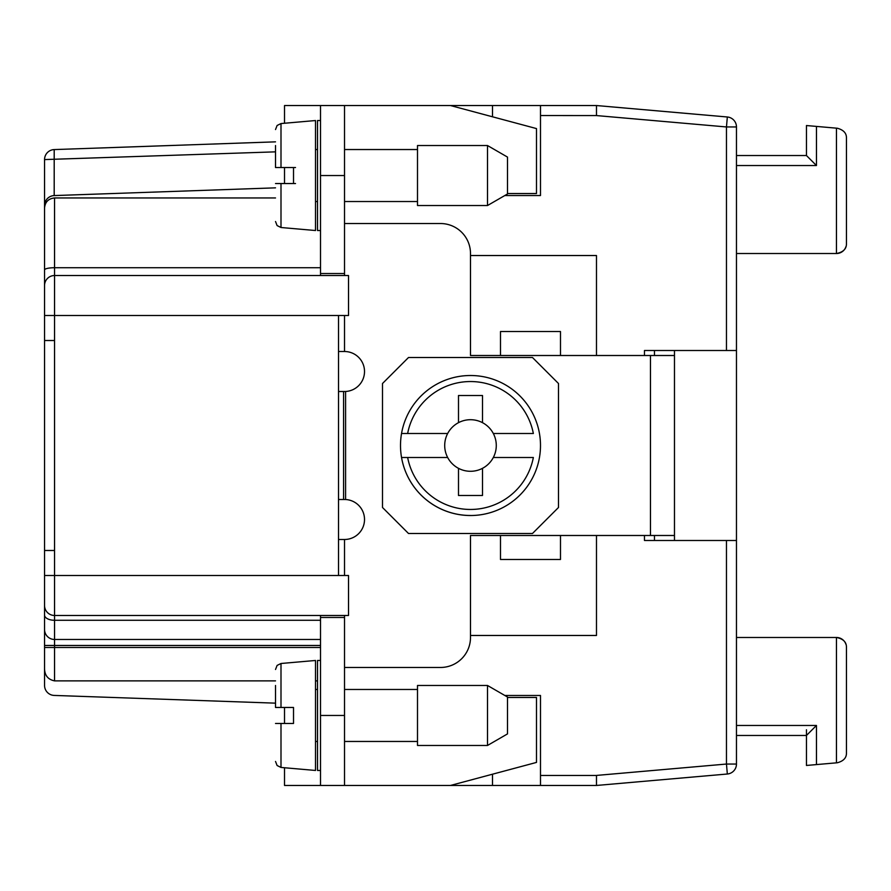<?xml version="1.0" encoding="UTF-8"?>
<svg xmlns="http://www.w3.org/2000/svg" width="891" height="891" viewBox="0 0 891 891"><rect width="100%" height="100%" fill="white"/><g stroke="black" fill="none" stroke-linecap="round" stroke-linejoin="round"><path stroke-width="1.34" d="M275.519 703.155L54.195 695.425A10.001 10.001 0 0 1 44.55 685.435L44.55 667.871C44.45 675.144 47.78 679.477 54.551 680.88L275.519 680.88M315.514 680.88L317.519 680.88M275.519 197.958L54.551 197.958C48.459 198.57 45.129 201.923 44.55 208.015L44.55 285.521A10.001 10.001 0 0 1 54.551 275.519L348.515 275.519L348.515 315.514L338.513 315.514L338.513 575.486L348.515 575.486L348.515 615.481L54.551 615.481A10.001 10.001 0 0 1 44.55 605.479L44.55 619.479M54.551 197.958L54.551 315.514L44.55 315.514L44.55 159.578L275.519 151.849M44.55 205.565L45.029 202.513L44.55 205.565A10.001 10.001 0 0 1 54.195 195.575L275.519 187.845M320.515 647.479L54.551 647.479L54.551 645.474L44.55 645.474L44.55 667.871M44.55 315.514L44.55 270.953L44.55 340.518L54.551 340.518M492.489 774.201L492.489 785.461L596.48 785.461L727.334 774.012L726.466 764.044L726.466 540.492L644.471 540.492L644.471 535.491M492.489 785.461L284.519 785.461L284.519 767.752M284.519 707.465L284.519 723.47M586.478 105.539L492.489 105.539L492.489 116.799M470.493 535.491L500.497 535.491L470.493 535.491L470.493 637.477A29.993 29.993 0 0 1 440.499 667.47L344.516 667.47M674.476 350.508L674.476 535.491L560.484 535.491L596.48 535.491L596.48 635.472L470.493 635.472M540.492 785.461L540.492 775.46L596.48 775.46L596.48 785.461M46.644 199.439A10.001 10.001 0 0 0 46.176 200.107M470.493 255.528L596.48 255.528L596.48 355.509L560.484 355.509L650.475 355.509L650.475 535.491M500.497 355.509L470.493 355.509L500.497 355.509L500.497 331.519L560.484 331.519L560.484 355.509L500.497 355.509M320.515 105.539L320.515 273.526L344.516 273.526L344.516 105.539L284.519 105.539L284.519 123.248M284.519 167.53L284.519 183.535M44.55 604.655L44.55 629.48A10.001 10.001 0 0 0 54.551 639.471L320.515 639.471M344.516 105.539L492.489 105.539M338.513 315.514L54.551 315.514L54.551 575.486L44.55 575.486L44.55 340.518M44.55 159.578A10.001 10.001 0 0 1 54.195 149.577L275.519 141.847M644.471 355.509L644.471 350.508L726.466 350.508L726.466 126.956L596.48 115.574L540.492 115.54L540.492 195.53L504.818 195.53M320.515 645.474L54.551 645.474L54.551 620.281A10.001 5.201 180 0 1 44.55 615.08L44.55 575.486M44.55 645.474L44.55 629.48M596.48 115.54L596.48 105.539L540.492 105.539L596.48 105.539L696.472 114.293L626.473 108.167M540.492 115.54L540.492 105.539M674.476 355.509L650.475 355.509M540.492 775.46L540.492 695.47L504.818 695.47M727.334 774.012A10.001 10.001 0 0 0 736.467 764.044L736.467 126.956L726.466 126.956L727.334 116.988L596.48 105.539M706.463 115.162L727.334 116.988L706.463 115.162M636.475 781.964L696.472 776.707M727.334 116.988A10.001 10.001 0 0 1 736.467 126.956M596.48 775.426L726.466 764.044L736.467 764.044M726.466 540.492L736.467 540.492M654.473 535.491L654.473 540.492L716.464 540.492M726.466 350.508L736.467 350.508M716.464 350.508L654.473 350.508L654.473 355.509M344.516 575.486L344.516 539.489A20.003 20.003 0 0 0 364.508 520.032A20.003 20.003 0 0 0 345.585 499.517L345.585 391.483A20.003 20.003 0 0 1 344.516 391.505L345.585 391.483A20.003 20.003 0 0 0 364.508 370.968A20.003 20.003 0 0 0 344.516 351.511L344.516 315.514M344.516 223.53L440.499 223.53A29.993 29.993 0 0 1 470.493 253.523L470.493 355.509M532.484 533.486L558.49 507.491L558.49 383.509L532.484 357.514L408.501 357.514L382.506 383.509L382.506 507.491L408.501 533.486L532.484 533.486M458.497 468.332A25.794 25.794 0 0 1 447.661 457.495L401.54 457.495A69.988 69.988 0 0 0 539.456 457.495A69.988 69.988 0 0 0 470.493 375.512A69.988 69.988 0 0 0 401.54 433.505L407.644 433.505L401.54 433.505A69.988 69.988 0 0 0 401.54 457.495L407.644 457.495A63.996 63.996 0 0 0 533.353 457.495L493.324 457.495A25.794 25.794 0 0 1 458.497 468.332L458.497 495.496L482.499 495.496L482.499 468.332M482.499 422.668A25.794 25.794 0 0 1 493.324 433.505L533.353 433.505A63.996 63.996 0 0 0 407.644 433.505L447.661 433.505A25.794 25.794 0 0 1 482.499 422.668L482.499 395.504L458.497 395.504L458.497 422.668M493.324 433.505A25.794 25.794 0 0 1 493.324 457.495M401.54 457.495A69.988 69.988 0 0 0 470.493 515.488M447.661 457.495A25.794 25.794 0 0 1 447.661 433.505M344.516 275.519L344.516 273.526M487.5 205.531L417.5 205.531L417.5 145.534L487.5 145.534L487.5 205.531L507.491 193.982L507.491 157.083L487.5 145.534M320.515 273.526L320.515 275.519M320.515 230.524L317.519 230.524L317.519 120.541L320.515 120.541M275.519 183.535L293.518 183.535L293.518 167.53L293.518 183.535L293.518 167.53L280.999 167.53L295.522 167.53L280.999 167.53L280.999 123.559L315.514 120.541L315.514 230.524L280.999 227.506L277.101 225.579L275.519 221.525M295.522 183.535L280.999 183.535L295.522 183.535M280.999 167.53L275.519 167.53L275.519 145.534M344.516 351.511L338.513 351.511M345.585 499.517L338.513 499.495M338.513 391.505L344.516 391.505M44.55 550.482L54.551 550.482M344.516 785.461L344.516 617.474L320.515 617.474L320.515 785.461M320.515 615.481L320.515 617.474M320.515 770.459L317.519 770.459L317.519 660.476L320.515 660.476M275.519 723.47L293.518 723.47L293.518 707.465L280.999 707.465L280.999 663.494L315.514 660.476L315.514 770.459L280.999 767.441L277.101 765.514L275.519 761.46L277.101 765.514L280.999 767.441M280.999 707.465L275.519 707.465L275.519 685.469M500.497 559.481L500.497 535.491L560.484 535.491L560.484 559.481L500.497 559.481M507.491 697.464L536.493 697.464L536.493 762.418L450.501 785.461M344.516 617.474L344.516 615.481M417.5 745.466L417.5 685.469L487.5 685.469L507.491 697.018L507.491 733.906L487.5 745.466L417.5 745.466M487.5 745.444L487.5 685.491M338.513 539.489L344.516 539.489M450.501 105.539L536.493 128.582L536.493 193.536L507.491 193.536M674.476 535.491L674.476 540.492M846.45 680.468L846.45 752.795C846.617 757.773 843.565 761.092 837.317 762.763L806.455 765.458L816.457 764.589L806.455 765.458L816.457 764.589L806.455 765.458L816.457 764.589L816.457 725.463L806.455 735.465L806.455 729.774M846.45 657.469L846.45 647.479C846.595 642.155 843.265 638.814 836.449 637.477L736.467 637.477M846.45 647.479L846.45 752.795M836.449 637.477A10.001 10.001 0 0 1 844.245 641.208A10.001 10.001 0 0 0 836.449 637.477L836.449 762.841L837.317 762.763M736.467 735.465L806.455 735.465L806.455 765.458M845.96 644.371A10.001 10.001 0 0 0 844.802 641.977A10.001 10.001 0 0 1 845.96 644.371M846.45 233.531L846.45 243.521C846.595 248.845 843.265 252.186 836.449 253.523A10.001 10.001 0 0 0 844.245 249.792A10.001 10.001 0 0 1 836.449 253.523A10.001 10.001 0 0 0 844.245 249.792A10.001 10.001 0 0 1 836.449 253.523A10.001 10.001 0 0 0 844.245 249.792A10.001 10.001 0 0 1 836.449 253.523L736.467 253.523M836.449 253.523L836.449 128.159L837.317 128.237L806.455 125.542L816.457 126.411L806.455 125.542L816.457 126.411L806.455 125.542L816.457 126.411L816.457 165.537L806.455 155.535L806.455 125.542M846.45 243.521L846.45 138.205C846.617 133.227 843.565 129.908 837.317 128.237M845.96 246.629A10.001 10.001 0 0 1 844.802 249.023A10.001 10.001 0 0 0 845.96 246.629A10.001 10.001 0 0 1 844.802 249.023A10.001 10.001 0 0 0 845.96 246.629A10.001 10.001 0 0 1 844.802 249.023A10.001 10.001 0 0 0 845.96 246.629M736.467 155.535L806.455 155.535M846.45 210.532L846.45 138.205M44.55 647.479L54.551 647.479L54.551 680.88M338.513 575.486L54.551 575.486L54.551 620.281L320.515 620.281M54.195 195.575L54.195 149.577M320.515 267.723L54.551 267.723A10.001 2.205 180 0 0 44.55 269.917M344.516 175.538L320.515 175.538M280.999 183.535L280.999 227.506M343.581 391.505L343.581 499.495M344.516 715.462L320.515 715.462M280.999 723.47L280.999 767.351M736.467 725.463L816.457 725.463M736.467 165.537L816.457 165.537M417.5 149.532L344.516 149.532M317.519 149.532L315.514 149.532M280.999 123.559L277.101 125.486L275.519 129.54M317.519 689.467L315.514 689.467M280.999 663.494L277.101 665.421L275.519 669.475M417.5 689.467L344.516 689.467M344.516 201.533L417.5 201.533M315.514 741.468L317.519 741.468M344.516 741.468L417.5 741.468M315.514 201.533L317.519 201.533"/></g></svg>
